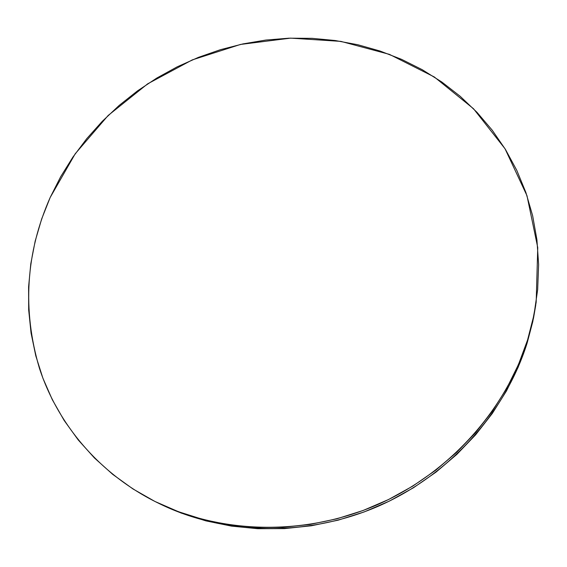 <?xml version="1.0" encoding="UTF-8"?>
<svg xmlns="http://www.w3.org/2000/svg" width="567" height="567" viewBox="0 0 567 567"><rect width="100%" height="100%" fill="white"/><g stroke="black" fill="none" stroke-linecap="round" stroke-linejoin="round"><path stroke-width="0.85" d="M157.371 502.66L160.227 504.056C224.497 535.347 306.86 537.24 378.274 506.239C449.56 474.99 505.381 412.627 527.175 342.907L527.579 339.959C505.587 410.267 449.234 473.211 377.268 504.765C305.174 536.056 222.058 534.157 157.257 502.61C99.487 474.125 57.735 424.343 39.414 368.217C22.177 309.702 25.77 252.79 50.187 197.465L75.22 153.763L108.155 115.477L147.654 83.845L192.277 59.896L240.472 44.446L290.58 38.131L340.852 41.377L389.409 54.361L434.301 76.97L473.509 108.729L505.027 148.752L526.977 195.679L537.75 247.616L536.176 302.19L532.647 321.142L527.175 342.907L532.796 321.574L536.127 302.502M535.744 305.152L533.526 318.052L527.175 342.907L518.139 367.296L506.48 390.925L492.284 413.499L475.706 434.726L456.903 454.337L436.101 472.07L413.534 487.712L389.486 501.044L364.248 511.909L338.13 520.173L311.467 525.758L284.584 528.6L257.815 528.706L231.464 526.105L205.849 520.86L181.256 513.092L160.128 504.006M50.187 197.465L60.619 176.819L72.859 157.158L86.786 138.617L102.273 121.324L119.198 105.398L137.42 90.94L156.797 78.062L177.195 66.835L198.45 57.359L220.414 49.698L242.931 43.914L265.831 40.059L288.957 38.187L312.133 38.336L335.168 40.519L357.897 44.758L380.124 51.051L401.663 59.393L422.316 69.748L441.891 82.066L460.191 96.298L477.017 112.358L492.184 130.141L505.502 149.525L516.792 170.362L525.885 192.489L532.64 215.701L536.921 239.798L538.622 264.534L537.658 289.659L533.986 314.891L527.579 339.959L518.458 364.553L506.685 388.388L492.369 411.16L475.628 432.578L456.648 452.367L435.647 470.27L412.868 486.054L388.586 499.513L363.114 510.484L336.748 518.833L309.837 524.468L282.706 527.345L255.689 527.459L229.103 524.836L203.269 519.556L178.463 511.717L154.954 501.469L132.976 488.96L112.748 474.395L94.441 457.973L78.196 439.907L64.142 420.438L52.355 399.778L42.894 378.175L35.792 355.849L31.057 333.035L28.676 309.951L28.598 286.803L30.788 263.797L35.175 241.117L41.667 218.954L50.187 197.465"/></g></svg>
